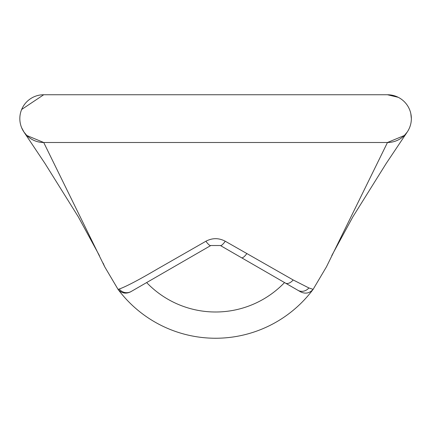 <?xml version="1.0" encoding="UTF-8"?>
<svg xmlns="http://www.w3.org/2000/svg" width="433" height="433" viewBox="0 0 433 433"><rect width="100%" height="100%" fill="white"/><g stroke="black" fill="none" stroke-linecap="round" stroke-linejoin="round"><path stroke-width="0.65" d="M326.444 266.852L313.129 289.352L326.444 266.852L387.475 142.495A23.875 23.875 0 0 0 411.35 118.62A23.875 23.875 0 0 0 387.475 94.751L43.706 94.751L21.65 109.484L43.706 94.751A23.875 23.875 0 0 0 19.831 118.62A23.875 23.875 0 0 0 43.706 142.495L104.737 266.852L103.108 263.091L104.737 266.852L118.052 289.352L119.21 289.044C126.225 286.522 138.825 279.913 157.022 269.218L205.913 241.241C212.354 237.825 218.806 237.825 225.268 241.241L293.179 279.962L308.908 287.956L313.129 289.352A121.754 121.754 0 0 1 118.041 289.358L104.737 266.852M387.475 142.495L404.357 135.502L387.475 142.495L43.706 142.495L26.824 135.502L43.706 142.495M21.65 127.757L23.972 132.06L26.824 135.502L23.972 132.06L21.65 127.757M404.357 135.502L407.209 132.06L404.357 135.502M387.475 94.751L398.208 97.301L387.475 94.751M410.825 113.663L411.35 118.62L410.825 113.663M313.129 289.352C309.617 293.282 305.476 294.131 300.702 291.902L220.365 245.516A9.548 2.252 120 0 0 225.268 241.241M205.913 241.241A9.548 2.252 60 0 0 210.817 245.516L220.365 245.516M118.052 289.352C121.565 293.282 125.705 294.131 130.479 291.902L210.817 245.516M217.16 94.751L214.021 94.751M130.479 291.902L146.641 282.57A95.493 95.493 0 0 0 284.541 282.57L300.702 291.902M308.908 287.956A9.548 8.471 120 0 1 297.974 290.327M293.179 279.962A9.548 5.434 120 0 1 285.417 283.074M246.837 253.57A9.548 2.663 120 0 1 241.544 257.743M119.21 289.044A9.548 9.255 60 0 0 131.188 291.49M99.422 255.616L78.276 216.781L44.967 163.447L23.972 132.06M331.759 255.616L352.9 216.781L386.214 163.447L407.209 132.06"/></g></svg>
